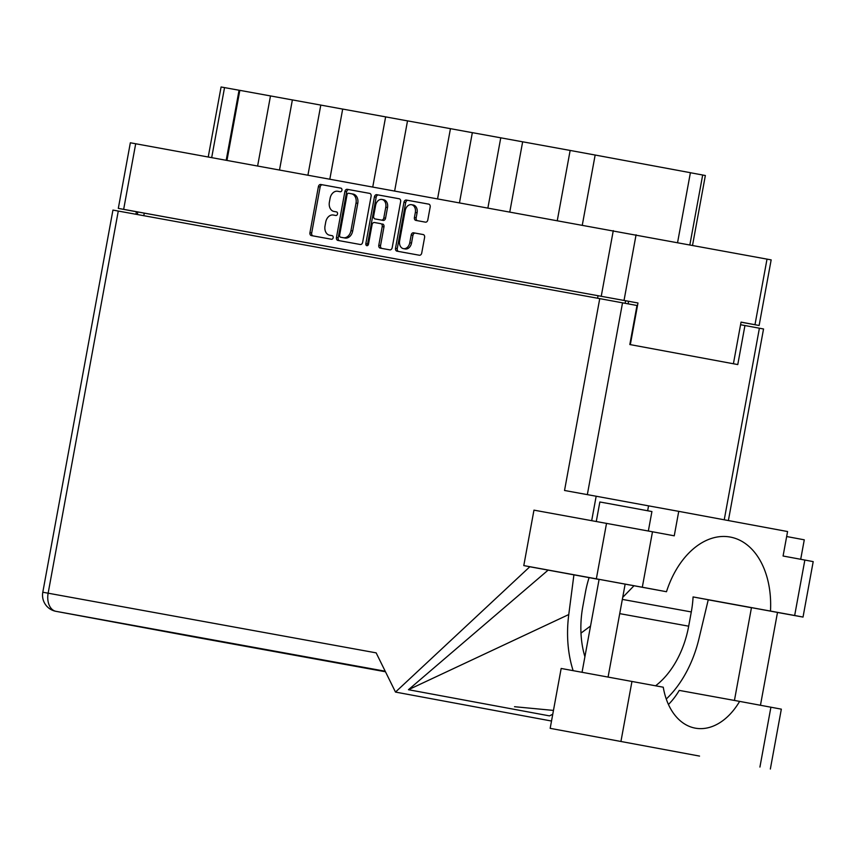 <?xml version="1.0" encoding="UTF-8"?>
<svg xmlns="http://www.w3.org/2000/svg" width="856" height="856" viewBox="0 0 856 856"><rect width="100%" height="100%" fill="white"/><g stroke="black" fill="none" stroke-linecap="round" stroke-linejoin="round"><path stroke-width="1.28" d="M403.433 248.647L405.177 248.968A6.944 5.168 -79.5 0 0 405.177 248.968A6.944 5.168 -79.5 0 0 405.188 248.968A6.944 5.168 -79.5 0 0 411.522 243.061L409.778 242.74A6.944 5.168 -79.5 0 1 403.444 248.647A6.944 5.168 -79.5 0 0 403.444 248.647A6.944 5.168 -79.5 0 1 399.624 240.889L405.177 210.608A6.944 5.168 -79.5 0 1 411.522 204.702A6.944 5.168 -79.5 0 1 415.342 212.459L414.411 217.499A2.6 1.926 -79.5 0 0 415.834 220.399L425.432 222.153A2.6 1.926 -79.5 0 0 427.807 219.939L430.172 207.034A2.6 1.926 -79.5 0 0 428.749 204.135L406.333 200.058A2.6 1.926 -79.5 0 0 403.957 202.262L395.515 248.261A2.6 1.926 -79.5 0 0 396.949 251.161L419.365 255.238A2.6 1.926 -79.5 0 0 421.73 253.034L424.597 237.444A2.6 1.926 -79.5 0 0 423.164 234.544L413.566 232.8A2.6 1.926 -79.5 0 0 411.201 235.004L409.778 242.74M366.839 245.683A1.819 1.348 -79.5 0 0 368.497 244.142L372.06 224.721A2.6 1.926 -79.5 0 1 374.436 222.506L380.792 223.662A2.6 1.926 -79.5 0 0 380.792 223.662A2.6 1.926 -79.5 0 1 382.225 226.562L378.801 245.223A2.6 1.926 -79.5 0 0 380.225 248.122A2.6 1.926 -79.5 0 0 380.235 248.122L389.822 249.866A2.6 1.926 -79.5 0 0 392.198 247.651L400.64 201.663A2.6 1.926 -79.5 0 0 399.206 198.763L376.79 194.686A2.6 1.926 -79.5 0 0 374.425 196.891L365.844 243.65A1.819 1.348 -79.5 0 0 366.839 245.683L366.839 245.683M362.655 242.28L371.097 196.292A2.6 1.926 -79.5 0 0 369.674 193.392L347.258 189.315A2.6 1.926 -79.5 0 0 344.882 191.519L336.451 237.519A2.6 1.926 -79.5 0 0 337.874 240.418L360.29 244.495A2.6 1.926 -79.5 0 0 362.655 242.28M628.111 303.848L628.582 301.28L637.966 302.992L118.31 208.383L130.347 142.781L771.16 259.882L759.122 325.483L741.05 322.113L733.41 363.757M337.671 191.263L340.281 191.744A1.819 1.348 -79.5 0 0 340.945 188.16L320.754 184.489A2.6 1.926 -79.5 0 0 318.389 186.704L309.947 232.693A2.6 1.926 -79.5 0 0 311.37 235.593L331.561 239.263A1.819 1.348 -79.5 0 0 332.224 235.689L329.603 235.218A8.314 6.174 -79.5 0 1 329.592 235.207A8.314 6.174 -79.5 0 1 325.023 225.931L325.729 222.1A8.314 6.174 -79.5 0 1 333.316 215.027L335.927 215.498A1.819 1.348 -79.5 0 0 336.579 211.924L333.968 211.453A8.314 6.174 -79.5 0 0 333.968 211.453A8.314 6.174 -79.5 0 1 329.389 202.166L330.095 198.335A8.314 6.174 -79.5 0 1 337.671 191.263M437.609 198.656L450.449 128.668L407.52 120.857L394.67 190.845M487.92 207.815L500.76 137.816L472.341 132.648L459.501 202.647M257.635 165.925L270.485 95.926L239.83 90.351L226.979 160.34M307.946 175.073L320.797 105.085L292.377 99.906L279.527 169.905M372.777 186.865L385.628 116.876L342.689 109.065L329.849 179.054M118.31 208.383L136.382 211.742L135.922 214.246M637.966 302.992L630.326 344.636M741.039 322.198L759.122 325.483M136.382 211.742L137.795 211.999M628.582 301.28L625.618 300.734L625.148 303.291M137.334 214.503L137.795 211.956L625.618 300.734M208.243 156.937L221.083 86.98L239.819 90.372M557.31 220.431L570.15 150.442L522.652 141.796L509.812 211.796M677.588 242.505L690.396 172.698L595.155 155.032L582.315 224.978M689.872 244.784L702.68 175.009L690.396 172.73M472.341 132.669L450.449 128.668M522.652 141.818L500.76 137.816M570.15 150.442L595.155 155.032M702.68 175.009L705.355 175.512L692.547 245.276M292.377 99.927L270.485 95.926M342.689 109.087L320.797 105.085M407.51 120.878L385.628 116.876M335.68 211.764A8.314 6.174 -79.5 0 0 335.691 211.774A8.314 6.174 -79.5 0 0 335.713 211.774L336.686 211.956M331.315 235.528A8.314 6.174 -79.5 0 0 331.336 235.539A8.314 6.174 -79.5 0 0 331.347 235.539L329.603 235.218M332.321 235.71L329.592 235.207M341.052 188.192L322.498 184.81A2.6 1.926 -79.5 0 0 320.133 187.025L311.691 233.014A2.6 1.926 -79.5 0 0 312.986 235.892M369.803 193.413L349.002 189.636A2.6 1.926 -79.5 0 0 346.627 191.84L338.184 237.84A2.6 1.926 -79.5 0 0 339.49 240.707M348.692 193.263A1.819 1.348 -79.5 0 0 347.033 194.815L339.618 235.186A1.819 1.348 -79.5 0 0 340.624 237.219L343.374 237.722A8.314 6.174 -79.5 0 0 350.96 230.649L356.021 203.054A8.314 6.174 -79.5 0 0 351.463 193.777A8.314 6.174 -79.5 0 0 351.442 193.766L348.692 193.263M342.357 237.54L342.357 237.54A1.819 1.348 -79.5 0 0 342.368 237.54L345.118 238.043A8.314 6.174 -79.5 0 0 352.693 230.97L350.96 230.649M351.474 193.777L353.186 194.087A8.314 6.174 -79.5 0 0 353.186 194.087A8.314 6.174 -79.5 0 1 357.765 203.375L352.693 230.97M367.791 245.405A1.819 1.348 -79.5 0 1 367.588 243.981L376.169 197.212A2.6 1.926 -79.5 0 1 378.534 195.008L399.335 198.795M382.546 223.994L382.536 223.994A2.6 1.926 -79.5 0 0 382.536 223.994A2.6 1.926 -79.5 0 1 383.97 226.894L380.546 245.544A2.6 1.926 -79.5 0 0 381.84 248.411M385.778 207.216A6.944 5.168 -79.5 0 0 381.969 199.459A6.944 5.168 -79.5 0 0 375.613 205.365L373.655 216.033A2.6 1.926 -79.5 0 0 375.089 218.933L381.455 220.088A2.6 1.926 -79.5 0 0 383.82 217.884L385.778 207.216L387.522 207.537A6.944 5.168 -79.5 0 0 383.713 199.78L381.969 199.459M387.522 207.537L385.564 218.205A2.6 1.926 -79.5 0 1 383.199 220.409L376.833 219.254M411.522 204.702L413.266 205.023A6.944 5.168 -79.5 0 1 417.086 212.78L416.155 217.831A2.6 1.926 -79.5 0 0 417.45 220.698M423.292 234.576L415.31 233.121A2.6 1.926 -79.5 0 0 412.945 235.325L411.522 243.061M428.877 204.167L408.066 200.379A2.6 1.926 -79.5 0 0 405.701 202.594L397.259 248.582A2.6 1.926 -79.5 0 0 398.564 251.45M699.545 756.083L550.173 728.338L699.545 756.083M596.279 521.475L599.853 501.99L608.466 503.531L651.919 511.546L648.345 531.009M786.653 536.53L804.276 539.815L800.702 559.278M642.31 587.227L523.786 565.591L533.962 510.144L652.486 531.779L642.31 587.227L666.492 591.721L594.813 578.56L599.104 579.373L582.059 672.238M777.494 612.415L751.461 607.642M385.339 671.5L338.719 662.972L385.371 671.564M770.347 769.02L781.335 709.153L739.627 701.385A66.169 44.277 100.3 0 1 695.329 728.156A66.169 44.277 100.3 0 1 663.25 687.208L561.162 668.461L550.173 728.338M647.66 510.732L648.559 505.853L678.744 511.353L674.25 535.813L652.486 531.779M777.494 612.447L803.024 617.069L794.668 615.496L804.854 560.049L783.08 556.015L787.573 531.544L678.744 511.353M804.854 560.049L813.2 561.622L803.024 617.069M118.278 211.047L48.139 593.197L42.8 592.234L112.939 210.084L599.746 298.626L564.532 490.477L596.172 496.234L591.689 520.641M523.786 565.591L542.511 569.058L529.821 566.758L395.493 692.076L376.148 652.861L48.139 593.197A16.414 10.978 -79.7 0 0 55.982 611.334L385.478 671.767L192.868 636.736A16.414 10.978 -79.7 0 1 192.868 636.736A16.414 10.978 -79.7 0 1 192.846 636.725A16.414 12.198 -79.5 0 1 192.814 636.725A16.414 16.414 0 0 0 192.868 636.736M708.233 599.81L751.45 607.717M666.257 699.042A99.253 66.415 100.3 0 0 698.967 638.704L708.254 599.746L693.082 596.932L794.668 615.496M529.821 566.758L599.082 579.458M552.762 714.204L549.499 715.884L408.462 689.711L568.769 614.544L573.916 574.815M548.097 570.15L408.462 689.711M395.493 692.076L551.51 721.03M740.568 324.724L763.541 328.982L728.381 520.555M599.746 298.626L636.992 305.496L629.823 344.54L737.776 364.57L744.945 325.526M648.559 505.853L596.172 496.234M770.486 611.013A80.464 53.842 100.3 0 0 730.168 537.044A80.464 53.842 100.3 0 0 666.492 591.721M580.978 633.13L590.544 626.014M622.708 597.392L633.964 585.793M584.905 656.723A80.464 53.842 -79.7 0 1 582.818 606.54L585.429 592.298A80.464 53.842 -79.7 0 1 589.088 577.64M568.769 614.544A99.253 66.415 100.3 0 0 573.124 670.612M693.082 596.932A80.464 53.842 -79.7 0 1 691.295 611.944L688.684 626.185A80.464 53.842 -79.7 0 1 655.6 685.795M668.44 704.499A66.169 44.277 100.3 0 0 679.247 690.396L739.627 701.385M135.697 143.744L123.66 209.346M601.244 296.219L613.281 230.617M636.072 234.801L624.035 300.403M754.981 324.702L767.019 259.101M597.574 298.23L598.044 295.673M144.257 213.123L143.797 215.68M224.54 87.59L211.7 157.568M226.209 160.2L239.049 90.233M311.691 233.014L309.947 232.693M320.133 187.025L318.389 186.704M322.498 184.81L320.754 184.489M338.184 237.84L336.451 237.519M346.627 191.84L344.882 191.519M349.002 189.636L347.258 189.315M345.118 238.043L343.374 237.722M357.765 203.375L356.021 203.054M378.534 195.008L376.79 194.686M380.546 245.544L378.801 245.223M383.97 226.894L382.225 226.562M367.588 243.981L365.844 243.65M376.169 197.212L374.425 196.891M383.199 220.409L381.455 220.088M385.564 218.205L383.82 217.884M416.155 217.831L414.411 217.499M417.086 212.78L415.342 212.459M412.945 235.325L411.201 235.004M415.31 233.121L413.566 232.8M397.259 248.582L395.515 248.261M405.701 202.594L403.957 202.262M408.066 200.379L406.333 200.058M385.2 671.222L55.982 611.334A16.414 12.198 -79.5 0 0 55.982 611.334L192.814 636.725A16.414 12.198 -79.5 0 1 192.782 636.714M622.537 302.81L587.334 494.629M724.24 519.785L759.4 328.201M619.723 613.634L688.684 626.185M622.333 599.393L691.295 611.944M596.354 578.795L606.53 523.337M631.963 681.408L620.964 741.285M770.914 707.184L759.925 767.062M353.196 194.098L351.463 193.777M760.46 705.248L777.505 612.372M608.092 677L625.148 584.102M514.52 706.714L553.457 710.416M42.8 592.234A16.414 16.414 0 0 0 55.95 611.334M734.437 700.443L751.472 607.6"/></g></svg>
